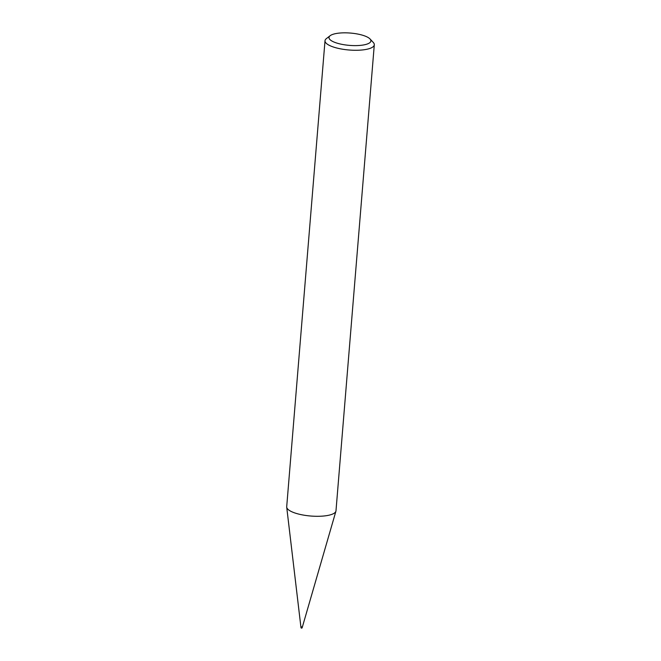 <?xml version="1.0" encoding="UTF-8"?>
<svg xmlns="http://www.w3.org/2000/svg" width="661" height="661" viewBox="0 0 661 661"><rect width="100%" height="100%" fill="white"/><g stroke="black" fill="none" stroke-linecap="round" stroke-linejoin="round"><path stroke-width="0.99" d="M373.168 42.329A24.73 7.271 -175.3 0 1 373.291 42.453A24.73 7.271 -175.3 0 1 374.3 44.783L335.986 510.796A24.73 7.271 -175.3 0 1 314.801 516.258A24.73 7.271 -175.3 0 1 287.832 509.201A24.73 7.271 -175.3 0 1 286.709 507.185M302.217 626.917L301.028 626.843M374.3 44.783A24.73 7.271 -175.3 0 1 353.114 50.236A24.73 7.271 -175.3 0 1 326.146 43.188A24.73 7.271 -175.3 0 1 325.014 40.734A24.73 7.271 -175.3 0 1 326.394 38.602L330.17 35.694A21.02 6.18 -175.3 0 1 350.272 33.05A21.02 6.18 -175.3 0 1 369.929 38.859A21.02 6.18 -175.3 0 1 370.036 38.966A21.02 6.18 -175.3 0 1 356.081 45.609A21.02 6.18 -175.3 0 1 329.963 39.594A21.02 6.18 -175.3 0 1 330.17 35.694M287.832 509.201A24.73 7.271 -175.3 0 1 286.7 506.747L325.014 40.734M302.168 627.504L301.003 627.413M335.895 511.284L302.201 627.57A0.62 0.62 0 0 1 301.143 627.95A0.62 0.62 0 0 1 300.962 627.463L286.717 507.235M370.036 38.966L373.291 42.453"/></g></svg>
